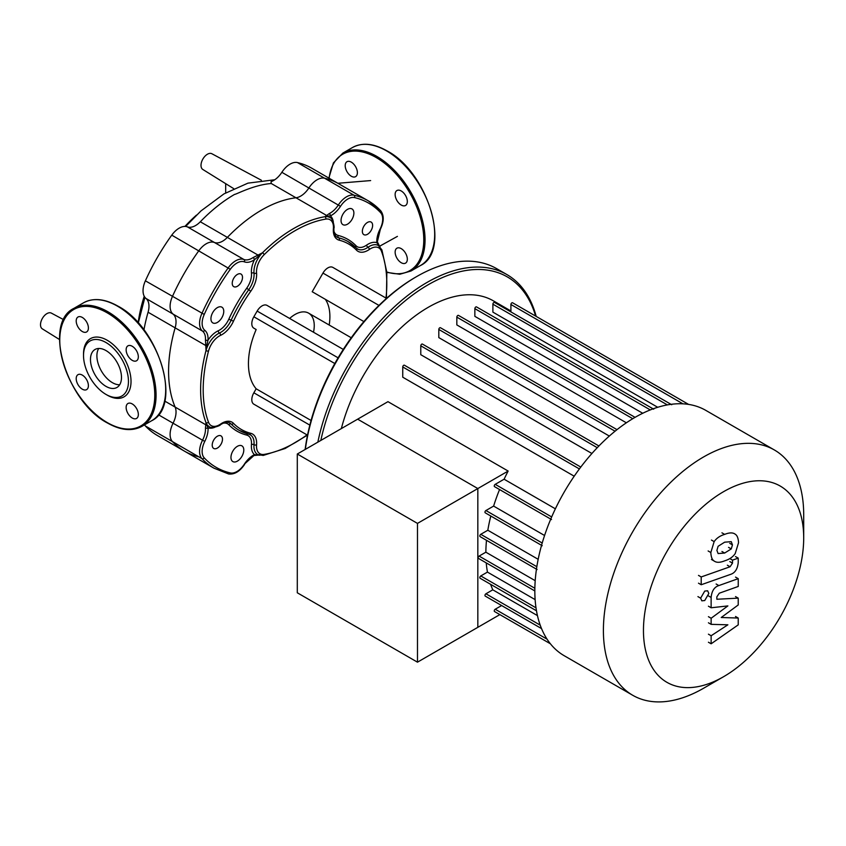 <?xml version="1.0" encoding="UTF-8"?>
<svg xmlns="http://www.w3.org/2000/svg" width="846" height="846" viewBox="0 0 846 846"><rect width="100%" height="100%" fill="white"/><g stroke="black" fill="none" stroke-linecap="round" stroke-linejoin="round"><path stroke-width="1.27" d="M351.291 162.136A8.629 4.981 -120 0 0 346.987 161.713A8.629 4.981 -120 0 0 345.665 168.618A8.629 4.981 -120 0 0 351.291 176.222A8.629 4.981 -120 0 0 355.606 176.645A8.629 4.981 -120 0 0 356.927 169.739A8.629 4.981 -120 0 0 351.291 162.136M407.328 201.528A8.629 4.981 -120 0 0 403.563 192.846A8.629 4.981 -120 0 0 396.922 190.54A8.629 4.981 -120 0 0 395.135 194.485A8.629 4.981 -120 0 0 398.9 203.167A8.629 4.981 -120 0 0 405.541 205.483A8.629 4.981 -120 0 0 407.328 201.528M401.226 262.715A8.629 4.981 -120 0 0 405.541 263.138A8.629 4.981 -120 0 0 406.863 256.232A8.629 4.981 -120 0 0 401.226 248.629A8.629 4.981 -120 0 0 396.922 248.195A8.629 4.981 -120 0 0 395.6 255.111A8.629 4.981 -120 0 0 401.226 262.715M90.48 359.518A21.922 12.658 60 0 1 95.027 349.483A21.922 12.658 60 0 1 111.915 355.352A21.922 12.658 60 0 1 121.486 377.422A21.922 12.658 60 0 1 116.949 387.457A21.922 12.658 60 0 1 100.05 381.578A21.922 12.658 60 0 1 90.48 359.518M119.677 384.771A21.922 12.658 60 0 1 96.899 355.806A21.922 12.658 60 0 1 98.718 348.457M105.983 394.416L107.273 395.156A33.597 19.395 60 0 0 131.024 381.44A33.597 19.395 60 0 0 107.273 340.293A33.597 19.395 60 0 0 83.521 354.009L83.521 355.5A31.778 18.348 60 0 1 105.983 342.524A31.778 18.348 60 0 1 128.455 381.44A31.778 18.348 60 0 1 105.983 394.416A31.778 18.348 60 0 1 83.521 355.5M82.305 317.44A8.629 4.981 60 0 1 87.942 325.044A8.629 4.981 60 0 1 86.62 331.949A8.629 4.981 60 0 1 82.305 331.526A8.629 4.981 60 0 1 76.669 323.923A8.629 4.981 60 0 1 77.991 317.007A8.629 4.981 60 0 1 82.305 317.44M138.332 356.832A8.629 4.981 60 0 1 136.555 360.777A8.629 4.981 60 0 1 129.903 358.471A8.629 4.981 60 0 1 126.139 349.789A8.629 4.981 60 0 1 127.926 345.845A8.629 4.981 60 0 1 134.567 348.15A8.629 4.981 60 0 1 138.332 356.832M132.24 418.009A8.629 4.981 60 0 1 126.604 410.416A8.629 4.981 60 0 1 127.926 403.5A8.629 4.981 60 0 1 132.24 403.933A8.629 4.981 60 0 1 137.877 411.526A8.629 4.981 60 0 1 136.555 418.442A8.629 4.981 60 0 1 132.24 418.009M76.203 378.617A8.629 4.981 60 0 1 77.991 374.672A8.629 4.981 60 0 1 84.632 376.978A8.629 4.981 60 0 1 88.396 385.66A8.629 4.981 60 0 1 86.62 389.615A8.629 4.981 60 0 1 79.968 387.299A8.629 4.981 60 0 1 76.203 378.617M225.681 183.667L225.681 192.877M233.729 188.658L202.797 169.454A9.084 5.245 -60 0 1 202.881 159.027A9.084 5.245 -60 0 1 211.87 153.739L261.382 180.24M196.473 215.096A112.856 65.153 120 0 0 184.925 226.421M144.232 296.248A112.856 65.153 120 0 0 138.152 322.897M198.821 456.819A154.342 89.116 -60 0 1 184.491 451.172A154.342 89.116 -60 0 1 172.447 441.591A18.157 10.48 -60 0 1 173.07 423.212A18.157 10.48 120 0 0 175.133 407.074A131.648 76.003 -60 0 1 175.133 327.846A18.157 10.48 120 0 0 173.07 314.099A18.157 10.48 -60 0 1 172.447 296.438A154.342 89.116 -60 0 1 198.821 250.765A18.157 10.48 -60 0 1 214.419 242.474A18.157 10.48 120 0 0 227.363 237.388L200.301 221.768A131.648 76.003 -60 0 1 234.606 194.39C235.823 194.643 253.504 184.872 271.27 183.508L271.016 181.668A18.157 10.48 -60 0 0 281.855 172.298A18.157 10.48 120 0 1 297.464 162.569L324.515 178.189A154.342 89.116 -60 0 1 338.844 183.836A154.342 89.116 120 0 0 324.515 178.189A18.157 10.48 120 0 0 308.917 187.918A18.157 10.48 -60 0 1 324.515 178.189L353.988 195.204A1.819 1.459 103.3 0 1 354.537 197.583A152.534 88.058 -60 0 1 380.594 212.632A16.338 9.433 -60 0 1 380.034 229.171A19.976 11.537 120 0 0 376.808 242.686L379.251 246.027A1.819 0.899 -34.7 0 0 379.177 245.837A1.819 0.899 -34.7 0 0 378.966 245.668M143.936 329.908A131.648 76.003 -60 0 1 148.071 312.227L205.8 345.559L206.012 350.572L206.794 345.591L205.8 345.559L205.472 340.018A1.819 0.962 -176.4 0 0 208.031 340.124A19.976 11.537 120 0 0 204.806 330.331A1.819 1.481 129.1 0 1 202.532 331.114A18.157 10.48 -60 0 1 205.472 340.018M200.301 221.768A18.157 10.48 -60 0 1 187.357 226.855A18.157 10.48 120 0 0 171.759 235.146A154.342 89.116 120 0 0 145.385 280.819A18.157 10.48 120 0 0 146.009 298.479A18.157 10.48 -60 0 1 148.071 312.227M204.806 330.331A16.338 9.433 -60 0 1 204.246 314.437A152.534 88.058 -60 0 1 230.302 269.303A16.338 9.433 -60 0 1 244.346 261.848A19.976 11.537 120 0 0 254.445 259.743L262.482 252.764L258.03 255.09L227.363 237.388A131.648 76.003 -60 0 1 295.973 197.774A18.157 10.48 120 0 0 308.917 187.918A18.157 10.48 -60 0 1 295.973 197.774L326.651 215.476A1.819 1.639 59.1 0 1 327.487 216.142L330.395 215.889A19.976 11.537 120 0 0 340.494 206.339A16.338 9.433 -60 0 1 354.537 197.583M144.529 424.84A18.157 10.48 120 0 0 145.385 425.972A154.342 89.116 120 0 0 157.441 435.542L184.491 451.172A154.342 89.116 120 0 1 172.447 441.591L201.908 458.606A154.342 89.116 120 0 0 213.964 468.187L184.491 451.172M380.594 212.632A1.819 1.459 136.7 0 0 380.362 210.432A154.342 89.116 120 0 0 368.306 200.851L311.783 168.217A154.342 89.116 120 0 0 297.464 162.569M59.495 339.521L42.3 328.84A9.084 5.245 -60 0 1 42.385 318.403A9.084 5.245 -60 0 1 51.373 313.115L63.651 319.682M803.7 514.802L803.7 537.929L803.7 514.802A141.631 81.776 120 0 0 774.365 449.966L705.797 410.373A141.631 81.776 120 0 0 596.663 448.317A141.631 81.776 120 0 0 534.831 590.857A141.631 81.776 120 0 0 564.166 655.692L632.734 695.285A141.631 81.776 120 0 0 703.555 688.263L723.584 676.705A113.311 65.417 -60 0 1 643.457 630.439A113.311 65.417 -60 0 1 723.584 491.674A113.311 65.417 -60 0 1 803.7 537.929A113.311 65.417 -60 0 1 723.584 676.705M774.365 449.966A141.631 81.776 120 0 0 665.22 487.909A141.631 81.776 120 0 0 603.399 630.439A141.631 81.776 120 0 0 632.734 695.285M510.91 310.968L493.408 300.859A130.284 75.22 120 0 0 341.35 428.573M501.625 605.546L495.217 609.236A1.364 0.783 120 0 0 494.328 610.442A1.364 0.783 120 0 0 494.529 611.531L550.397 643.785L499.859 614.608L417.48 662.175L297.295 592.782L297.295 454.016L387.965 401.67L508.15 471.053A130.284 75.22 120 0 0 504.1 479.217L495.217 484.346A1.364 0.783 120 0 0 494.328 485.541A1.364 0.783 120 0 0 494.529 486.64L551.539 519.55M555.378 508.816L504.1 479.217M580.8 467.055L404.399 365.218A1.364 0.783 120 0 0 403.341 365.578A1.364 0.783 120 0 0 402.749 366.953L402.749 377.21L574.212 476.203M598.915 445.969L422.418 344.068A1.364 0.783 120 0 0 421.371 344.438A1.364 0.783 120 0 0 420.779 345.813L420.779 354.696L591.914 453.498M617.009 429.652L440.449 327.719A1.364 0.783 120 0 0 439.402 328.079A1.364 0.783 120 0 0 438.81 329.454L438.81 337.607L609.332 436.06M635.06 417.342L458.479 315.399A1.364 0.783 120 0 0 457.432 315.759A1.364 0.783 120 0 0 456.829 317.134L456.829 324.917L626.368 422.799M650.278 409.919L474.86 308.642L474.86 316.351L642.727 413.271M667.357 404.906L492.89 304.179L492.89 312.121L657.723 407.286M508.15 471.053L477.831 488.554L357.647 419.172L477.831 488.554L477.831 627.33L477.831 488.554L417.48 523.399L297.295 454.016M490.617 584.322A130.284 75.22 120 0 0 492.795 589.821L485.921 593.786A1.364 0.783 120 0 0 485.033 594.992A1.364 0.783 120 0 0 485.234 596.081L541.535 628.589M486.239 562.897A130.284 75.22 120 0 0 487.444 572.097L480.771 575.946A1.364 0.783 120 0 0 479.883 577.152A1.364 0.783 120 0 0 480.084 578.241L536.48 610.801M486.503 540.308A130.284 75.22 120 0 0 485.858 552.195L479.111 556.086A1.364 0.783 120 0 0 478.223 557.292A1.364 0.783 120 0 0 478.434 558.381L534.831 590.942M490.807 516.028A130.284 75.22 120 0 0 487.825 530.241L480.771 534.312A1.364 0.783 120 0 0 479.883 535.518A1.364 0.783 120 0 0 480.084 536.607L537.094 569.527M499.563 489.548A130.284 75.22 120 0 0 493.62 506.088L485.921 510.529A1.364 0.783 120 0 0 485.033 511.724A1.364 0.783 120 0 0 485.234 512.813L542.244 545.733M544.57 535.497L493.62 506.088M538.172 559.312L487.825 530.241M535.211 580.684L485.858 552.195M535.137 599.624L487.444 572.097M537.453 615.602L492.795 589.821M510.91 311.899L510.91 304.497A1.364 0.783 -60 0 1 511.513 303.132A1.364 0.783 -60 0 1 512.56 302.762L688.602 404.409M492.89 304.179A1.364 0.783 -60 0 1 493.482 302.805A1.364 0.783 -60 0 1 494.529 302.445L671.724 404.737M474.86 308.642A1.364 0.783 -60 0 1 475.452 307.267A1.364 0.783 -60 0 1 476.499 306.897L653.694 409.2M241.914 445.863L241.914 445.863A9.084 5.245 120 0 0 232.84 451.098A9.084 5.245 120 0 0 232.84 461.588L232.84 461.588A9.084 5.245 120 0 0 241.914 456.343A9.084 5.245 120 0 0 241.914 445.863L241.914 445.863M221.885 307.172L221.885 307.172A9.084 5.245 120 0 0 212.811 312.417A9.084 5.245 120 0 0 212.811 322.897L212.811 322.897A9.084 5.245 120 0 0 221.885 317.662A9.084 5.245 120 0 0 221.885 307.172L221.885 307.172M351.999 208.93L351.999 208.93A9.084 5.245 120 0 0 342.926 214.175A9.084 5.245 120 0 0 342.926 224.655L342.926 224.655A9.084 5.245 120 0 0 351.999 219.41A9.084 5.245 120 0 0 351.999 208.93L351.999 208.93M220.986 435.87L220.986 435.87A7.265 4.198 120 0 0 213.721 440.057A7.265 4.198 120 0 0 213.721 448.454L213.721 448.454A7.265 4.198 120 0 0 220.986 444.256A7.265 4.198 120 0 0 220.986 435.87L220.975 435.87M241.004 274.062L241.004 274.062A7.265 4.198 120 0 0 233.739 278.26A7.265 4.198 120 0 0 233.739 286.646L233.739 286.646A7.265 4.198 120 0 0 241.004 282.448A7.265 4.198 120 0 0 241.004 274.062L241.004 274.062M371.119 222.064L371.119 222.064A7.265 4.198 120 0 0 363.854 226.263A7.265 4.198 120 0 0 363.854 234.649L363.854 234.649A7.265 4.198 120 0 0 371.119 230.45A7.265 4.198 120 0 0 371.119 222.064L371.119 222.064M289.649 318.456A27.241 15.725 -60 0 1 308.61 313.147L351.238 337.766L308.61 313.147A27.241 15.725 -60 0 1 313.496 332.224M305.332 449.374A159.788 92.256 -60 0 1 416.708 276.547L415.428 277.287A157.98 91.209 120 0 0 305.131 449.49M416.708 276.547A159.788 92.256 -60 0 1 496.602 268.626L506.881 274.559L496.602 268.626M536.184 316.404A159.788 92.256 120 0 0 506.881 274.559L506.881 274.559A159.788 92.256 120 0 0 317.853 442.151M320.824 440.428A157.98 91.209 -60 0 1 507.251 276.875A157.98 91.209 -60 0 1 535.624 316.087M329.189 325.033A49.364 28.5 120 0 0 325.361 299.336M363.896 321.586L312.195 291.733L322.961 273.089A9.877 5.7 -60 0 1 332.838 267.389L386.516 298.374L332.838 267.389M307.521 435.182L257.142 406.091A9.877 5.7 -60 0 1 257.142 406.091L253.853 404.198A9.877 5.7 -60 0 1 253.853 392.798L256.158 388.79A65.819 38.007 -60 0 1 256.158 329.528L253.853 328.185A9.877 5.7 -60 0 1 253.853 316.785L257.142 311.085A9.877 5.7 -60 0 1 267.008 305.385L343.296 349.43M256.158 329.528L253.853 328.185M256.158 388.79L311.074 420.494M257.142 406.091L253.853 404.198M380.065 247.127L377.337 241.819A1.819 1.121 176.1 0 1 376.808 242.686A19.976 11.537 120 0 0 366.572 245.139A1.819 0.931 -124.8 0 0 367.989 247.275A18.157 10.48 -60 0 1 357.604 249.01A18.157 10.48 -60 0 1 356.652 248.333M380.034 229.171L380.362 229.255C384.084 221.557 384.179 215.349 380.626 210.643L368.306 200.851A154.342 89.116 120 0 0 353.988 195.204A18.157 10.48 120 0 0 338.389 204.933A18.157 10.48 -60 0 1 329.21 213.615A1.819 1.121 63.9 0 1 330.395 215.889A19.976 11.537 120 0 1 333.324 222.096M329.21 213.615L324.927 216.713L327.487 216.142M187.357 226.855L214.419 242.474A18.157 10.48 -60 0 0 227.363 237.388A131.648 76.003 -60 0 1 295.973 197.774L271.27 183.508M206.794 345.591L208.031 340.124A19.976 11.537 120 0 1 218.268 330.765A16.338 9.433 -60 0 0 228.822 319.185A110.763 63.947 120 0 1 246.704 288.222A16.338 9.433 -60 0 0 251.452 273.279A19.976 11.537 120 0 1 254.445 259.743A1.819 0.962 -123.6 0 0 253.06 257.575A18.157 10.48 -60 0 1 243.891 259.489A18.157 10.48 120 0 0 228.283 267.78A154.342 89.116 120 0 0 201.908 313.454A18.157 10.48 120 0 0 202.532 331.114L173.07 314.099A18.157 10.48 -60 0 1 175.133 327.846A131.648 76.003 -60 0 0 175.133 407.074A18.157 10.48 -60 0 1 173.07 423.212A18.157 10.48 120 0 0 172.447 441.591L145.385 425.972M258.559 255.936L258.03 255.09L253.06 257.575M258.104 455A1.819 0.899 -85.3 0 0 258.358 455.095L253.959 455.518A1.819 1.121 -116.1 0 0 254.445 454.63A19.976 11.537 120 0 0 244.346 464.179A16.338 9.433 -60 0 1 230.302 472.935A152.534 88.058 -60 0 1 204.246 457.887A1.819 1.459 136.7 0 1 201.908 458.606A18.157 10.48 120 0 1 202.532 440.227L204.806 441.348A19.976 11.537 120 0 0 208.031 427.833A1.819 1.121 176.1 0 1 205.472 427.939A18.157 10.48 -60 0 1 202.532 440.227L158.466 414.783M259.923 455.233L258.358 455.095A1.819 0.899 -85.3 0 0 258.559 455.074L254.445 454.63A19.976 11.537 120 0 1 251.452 444.541A1.819 0.931 4.8 0 1 254.012 444.7A18.157 10.48 120 0 0 257.702 454.556L263.201 455.434A1.819 1.343 -99.4 0 0 264.195 454.387A16.338 9.433 -60 0 1 256.571 444.848A19.976 11.537 120 0 0 250.765 433.3A107.135 61.853 -60 0 1 233.475 423.317A19.976 11.537 120 0 0 220.573 424.068A1.819 0.931 55.2 0 1 220.32 424.808C224.359 422.228 227.521 421.615 229.805 422.989A18.157 10.48 -60 0 1 231.148 424.036A108.954 62.9 120 0 0 239.228 430.35A108.954 62.9 120 0 0 248.735 434.188A1.819 1.459 -75.8 0 0 250.765 433.3M214.873 427.262A19.976 11.537 120 0 1 208.031 427.833L206.794 425.189A1.819 1.639 -179.1 0 1 205.8 424.787L205.472 427.939M206.794 425.189L206.012 422.683L205.8 424.787L164.716 401.067M244.346 261.848A1.819 1.481 -69.1 0 0 243.891 259.489L214.419 242.474A18.157 10.48 120 0 0 198.821 250.765A154.342 89.116 120 0 0 172.447 296.438A18.157 10.48 120 0 0 173.07 314.099L146.009 298.479M716.911 550.376L718.106 546.294L724.652 542.18L731.261 541.652L732.456 544.887L731.261 548.917L724.652 553.041L718.106 553.559L716.911 550.376M724.652 560.845C719.988 562.717 716.488 562.78 714.151 561.014C712.163 559.841 711.052 557.017 710.83 552.523L714.151 541.63C716.488 538.215 719.988 535.804 724.652 534.386C729.368 532.494 732.89 532.43 735.206 534.196C737.204 535.381 738.315 538.236 738.537 542.741L735.206 553.58C732.89 556.985 729.368 559.407 724.652 560.845M714.838 561.458L711.444 559.449M711.444 540.065L714.151 541.63M734.529 533.741L735.206 534.196M730.479 574.413L701.207 584.745L701.207 576.951L730.066 566.767L732.509 563.14L732.509 560.137L738.23 558.127L738.23 562.558C737.564 569.041 734.984 572.996 730.479 574.413M698.5 583.18L701.207 584.745M698.5 575.386L701.207 576.951M729.812 558.582L732.509 560.137M735.512 556.562L738.23 558.127M704.729 591.079L707.637 590.794L708.832 593.448L704.729 600.544L701.831 600.829L700.636 598.175L704.729 591.079M721.226 617.506L738.23 618.045L738.23 624.866L711.137 643.795L711.137 635.748L727.877 624.803L711.137 624.348L711.137 618.246L727.877 605.916L711.137 607.777L711.126 597.445C711.761 590.973 714.331 587.018 718.846 585.569L738.241 578.664L738.241 586.458L719.29 593.205L716.848 596.832L716.858 599.254L738.23 598.143L738.23 604.964L721.226 617.506M735.512 616.48L738.23 618.045M708.43 642.23L711.137 643.795M708.43 634.183L711.137 635.748M708.43 622.783L711.137 624.348M708.43 616.681L711.137 618.246M708.43 606.212L711.137 607.777M735.534 577.099L738.241 578.664M735.512 596.589L738.23 598.143M417.48 662.175L417.48 523.399M329.147 178.242A67.183 38.789 60 0 1 376.259 157.568A67.183 38.789 60 0 1 423.476 233.549A67.183 38.789 60 0 1 386.812 272M328.851 178.062L333.419 162.908L342.863 153.084A68.092 39.318 60 0 1 376.904 156.457A68.092 39.318 60 0 1 425.052 239.852A68.092 39.318 60 0 1 410.955 271.027L420.578 265.464A68.092 39.318 60 0 0 434.685 234.289A68.092 39.318 60 0 0 386.537 150.895A68.092 39.318 60 0 0 352.486 147.521C362.236 142.276 373.731 143.386 386.992 150.852C428.065 172.129 451.732 250.786 420.578 265.464M117.541 306.199A68.092 39.318 60 0 1 165.689 389.594A68.092 39.318 60 0 1 151.593 420.769C182.747 406.091 159.069 327.434 117.996 306.157C104.745 298.691 93.24 297.581 83.5 302.826A68.092 39.318 60 0 1 117.541 306.199M141.959 426.331C132.209 431.576 120.714 430.466 107.453 423C66.379 401.723 42.712 323.066 73.866 308.388A68.092 39.318 60 0 1 107.907 311.762A68.092 39.318 60 0 1 156.066 395.156A68.092 39.318 60 0 1 141.959 426.331L151.593 420.769M107.273 312.872A67.183 38.789 60 0 1 154.776 395.156A67.183 38.789 60 0 1 107.273 422.588A67.183 38.789 60 0 1 59.759 340.293A67.183 38.789 60 0 1 107.273 312.872M145.385 280.819L204.246 314.437M340.494 206.339L281.855 172.298M171.759 235.146L230.302 269.303M542.212 543.026L485.921 510.529M536.84 566.693L480.771 534.312M534.862 588.277L479.111 556.086M536.015 607.84L480.771 575.946M540.213 625.141L485.921 593.786M547.066 639.174L495.217 609.236M682.944 403.828L510.91 304.497M551.677 516.948L495.217 484.346M632.766 418.707L456.829 317.134M615.053 431.206L438.81 329.454M597.255 447.693L420.779 345.813M579.394 468.938L402.749 366.953M378.955 305.406L322.961 273.089M334.805 363.526L253.853 316.785M338.104 357.826L257.142 311.085M309.837 425.126L253.853 392.798M220.573 424.068A16.338 9.433 -60 0 1 208.507 422.228A129.829 74.956 -60 0 1 208.507 351.111A16.338 9.433 -60 0 1 220.573 335.344A19.976 11.537 120 0 0 233.475 321.194A107.135 61.853 -60 0 1 250.765 291.246A19.976 11.537 120 0 0 256.571 272.983A16.338 9.433 -60 0 1 264.195 254.657A129.829 74.956 -60 0 1 325.784 219.093A16.338 9.433 -60 0 1 333.398 228.632A1.819 0.931 4.8 0 0 333.927 228.039C334.72 228.483 333.187 217.792 329.697 217.433A18.157 10.48 120 0 0 324.927 216.713A131.648 76.003 120 0 0 262.482 252.764A18.157 10.48 120 0 0 254.012 273.131A1.819 1.153 -5.4 0 0 251.452 273.279M256.571 272.983A1.819 1.153 174.6 0 1 254.012 273.131A18.157 10.48 -60 0 1 248.735 289.734A108.954 62.9 120 0 0 231.148 320.19A18.157 10.48 -60 0 1 219.421 333.06A18.157 10.48 120 0 0 206.012 350.572A131.648 76.003 120 0 0 206.012 422.683A18.157 10.48 120 0 0 209.025 426.458C211.066 429.313 221.155 425.242 220.32 424.808M220.573 335.344A1.819 1.153 -114.6 0 0 219.421 333.06A1.819 1.153 65.4 0 1 218.268 330.765M228.283 473.834A1.819 1.459 -76.7 0 0 230.302 472.935M253.959 455.518L244.346 464.179M204.246 457.887A16.338 9.433 -60 0 1 204.806 441.348M233.475 321.194L228.822 319.185M250.765 291.246L246.704 288.222M249.263 434.347A18.157 10.48 -60 0 1 250.321 434.833A18.157 10.48 -60 0 1 254.012 444.7A1.819 0.931 4.8 0 0 256.571 444.848M248.005 434.04A1.819 1.459 -75.8 0 0 246.704 435.087A16.338 9.433 -60 0 1 251.452 444.541M233.475 423.317A1.819 1.459 -44.2 0 1 231.148 424.036A1.819 1.459 -44.2 0 0 228.822 424.766A110.763 63.947 120 0 0 246.704 435.087M223.207 423.18A16.338 9.433 -60 0 1 228.822 424.766M381.472 251.251A1.819 1.343 159.4 0 0 381.884 249.866L378.384 245.541A18.157 10.48 120 0 0 367.989 247.275A1.819 0.931 55.2 0 1 369.406 249.411A16.338 9.433 -60 0 1 381.472 251.251A129.829 74.956 -60 0 1 385.913 298.913M366.572 245.139A16.338 9.433 -60 0 1 356.018 245.752A1.819 1.459 -44.2 0 0 355.754 247.402M356.018 245.752A110.763 63.947 120 0 0 338.136 235.431A1.819 1.459 -75.8 0 0 338.675 237.811A18.157 10.48 -60 0 1 337.089 237.166C334.762 235.865 333.705 232.83 333.927 228.039M356.251 247.963A108.954 62.9 120 0 0 348.182 241.649A108.954 62.9 120 0 0 338.675 237.811A1.819 1.459 -75.8 0 1 339.204 240.179A107.135 61.853 -60 0 1 356.494 250.162A1.819 1.459 -44.2 0 0 356.251 247.963M338.136 235.431A16.338 9.433 -60 0 1 333.959 231.349M208.507 422.228A1.819 1.343 159.4 0 1 206.012 422.683M208.507 351.111A1.819 0.635 -165.3 0 1 206.012 350.572M307.013 434.886A129.829 74.956 -60 0 1 264.195 454.387M264.195 254.657A1.819 0.635 -134.7 0 0 262.482 252.764M325.784 219.093A1.819 1.343 -99.4 0 0 324.927 216.713M333.398 228.632A19.976 11.537 120 0 0 339.204 240.179M356.494 250.162A19.976 11.537 120 0 0 369.406 249.411M729.749 543.322L732.456 544.887M728.554 547.351L731.261 548.917M721.945 551.476L724.652 553.041M708.123 550.958L710.83 552.523M721.945 532.821L724.652 534.386M727.359 565.202L730.066 566.767M729.802 561.575L732.509 563.14M697.929 596.61L700.636 598.175M708.419 595.88L711.126 597.445M716.128 584.004L718.846 585.569M342.863 153.084L352.486 147.521M386.844 272.391L399.788 274.252L410.955 271.027M73.866 308.388L83.5 302.826M138.289 323.066L144.899 297.327M185.644 226.453L200.999 210.908L223.936 193.903L247.931 183.148L274.781 179.754M379.484 246.292L397.409 236.383M370.643 180.579L337.861 183.275M380.362 229.255L377.337 241.819M244.589 464.422C239.788 471.497 234.458 474.669 228.61 473.961L213.964 468.187M250.321 434.833L239.228 430.35M307.447 435.14L285.113 448.507L263.201 455.434M381.884 249.866L386.844 272.359L386.421 298.458M357.604 249.01L348.182 241.649"/></g></svg>

